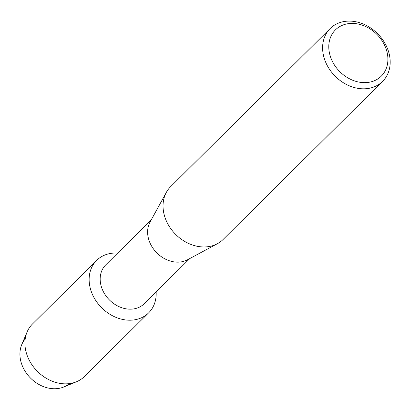 <?xml version="1.0" encoding="UTF-8"?>
<svg xmlns="http://www.w3.org/2000/svg" width="410" height="410" viewBox="0 0 410 410"><rect width="100%" height="100%" fill="white"/><g stroke="black" fill="none" stroke-linecap="round" stroke-linejoin="round"><path stroke-width="0.61" d="M69.392 383.611A31.467 25.394 -134.7 0 1 40.759 385.42A31.467 25.394 -134.7 0 1 20.5 359.806A31.467 25.394 -134.7 0 1 25.189 339.008M189.83 258.531L144.223 303.728A27.337 22.058 -134.7 0 1 119.059 306.659A27.337 22.058 -134.7 0 1 100.67 284.033A27.337 22.058 -134.7 0 1 105.739 264.896L151.341 219.698M156.133 291.925A36.936 29.802 -134.7 0 1 126.931 320.087A36.936 29.802 -134.7 0 1 89.81 286.236A36.936 29.802 -134.7 0 1 117.649 253.093A36.936 29.802 -134.7 0 0 96.657 260.381A36.936 29.802 -134.7 0 0 89.81 286.236A36.936 29.802 -134.7 0 0 114.656 316.807A36.936 29.802 -134.7 0 0 148.656 312.845A36.936 29.802 -134.7 0 0 156.133 291.925M382.597 81.395L223.03 239.542A37.223 30.038 -134.7 0 1 217.361 243.73L187.508 259.776A27.337 22.058 -134.7 0 1 148.118 237.006A27.337 22.058 -134.7 0 1 150.075 222.005L166.383 192.3A37.223 30.038 -134.7 0 1 170.621 186.663L330.188 28.515A37.223 30.038 -134.7 0 1 364.454 24.528A37.223 30.038 -134.7 0 1 389.5 55.34A37.223 30.038 -134.7 0 1 382.597 81.395A37.223 30.038 -134.7 0 1 348.331 85.388A37.223 30.038 -134.7 0 1 323.285 54.571A37.223 30.038 -134.7 0 1 330.188 28.515M217.361 243.73A37.223 30.038 -134.7 0 1 163.723 212.723A37.223 30.038 -134.7 0 1 166.383 192.3M387.312 53.356A32.569 26.286 -134.7 0 1 364.264 82.641A32.569 26.286 -134.7 0 1 329.379 52.685A32.569 26.286 -134.7 0 1 352.426 23.401A32.569 26.286 -134.7 0 1 387.312 53.356M148.656 312.845L84.439 376.493A36.936 29.802 -134.7 0 1 76.455 381.766L63.832 386.968A31.467 25.394 -134.7 0 1 20.5 359.806A31.467 25.394 -134.7 0 1 21.786 344.543L27.101 331.967A36.936 29.802 -134.7 0 1 32.441 324.028L96.657 260.381M76.455 381.766A36.936 29.802 -134.7 0 1 25.594 349.884A36.936 29.802 -134.7 0 1 27.101 331.967"/></g></svg>
